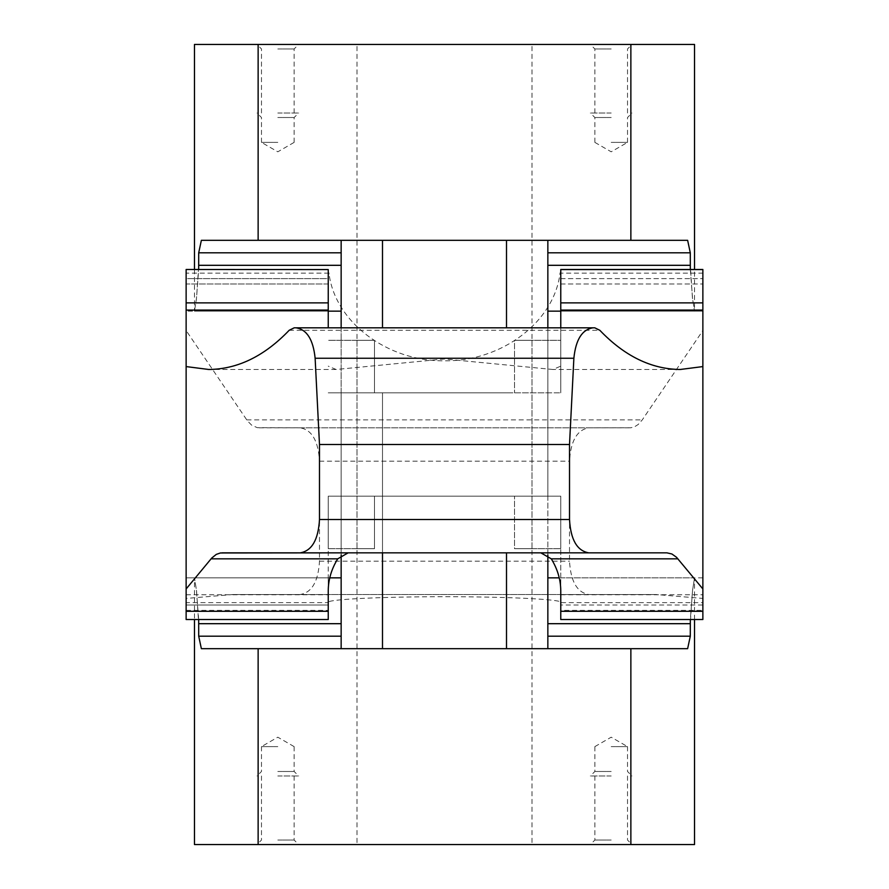 <?xml version="1.0" encoding="UTF-8"?>
<svg xmlns="http://www.w3.org/2000/svg" width="889" height="889" viewBox="0 0 889 889"><rect width="100%" height="100%" fill="white"/><g stroke="black" fill="none" stroke-linecap="round" stroke-linejoin="round"><path stroke-width="0.67" stroke-dasharray="4.45 3.33" d="M186.134 330.541L186.134 598.441L232.874 594.519L300.238 594.519C311.906 592.507 318.318 581.395 319.484 561.181L319.484 461.169C318.318 440.955 311.906 429.843 300.238 427.831L257.265 427.665L251.654 425.164L247.475 420.93L186.134 330.541L186.134 273.156L328.997 273.156C334.597 321.718 387.182 361.623 444.5 360.79C501.818 361.623 554.403 321.718 560.003 273.156L702.866 273.156L702.866 269.478L702.866 311.15L702.866 269.478L702.866 311.15L702.866 269.478L702.866 311.15L702.866 269.478L702.866 311.15L702.866 269.478L702.866 311.15L702.866 269.478L560.77 269.478L560.77 392.827L328.241 392.827L444.5 392.827L341.154 392.827L444.5 392.827L341.154 392.827L341.154 496.173L444.5 496.173L328.241 496.173L328.241 590.918M348.144 552.847L540.856 552.847M328.241 602.353L328.241 496.173L328.241 548.68L328.241 496.173L560.77 496.173L560.77 602.353C562.07 599.342 506.641 596.652 444.5 596.719C382.359 596.652 326.93 599.342 328.241 602.353L328.241 577.85L328.241 619.522L328.241 577.85L328.241 619.522L328.241 577.85L328.241 619.522L186.134 619.522L186.134 602.631L328.241 602.631M341.154 555.003L341.154 392.827L382.492 392.827L341.154 392.827L341.154 496.173L374.491 496.173L374.491 548.68L356.989 548.68L374.491 548.68L374.491 496.173L444.5 496.173L341.154 496.173L547.846 496.173L444.5 496.173L514.509 496.173L514.509 548.68L532.011 548.68L514.509 548.68L514.509 496.173L444.5 496.173L560.77 496.173L560.77 590.918M328.241 269.845L328.241 327.819M328.263 270.656L329.108 273.99M560.77 327.819L560.77 366.146L552.88 369.491L444.5 358.967L336.12 369.491L328.241 366.146M560.77 366.146L560.77 392.827L560.77 340.32L514.509 340.32L532.011 340.32L514.509 340.32L514.509 392.827L514.509 340.32L560.77 340.32L560.77 392.827L444.5 392.827L560.77 392.827L547.846 392.827L547.846 496.173L382.492 496.173L560.77 496.173L560.77 548.68L560.77 496.173L547.846 496.173L547.846 392.827L374.491 392.827L374.491 340.32L356.989 340.32L374.491 340.32L374.491 392.827L328.241 392.827L341.154 392.827L341.154 648.692L341.154 636.191L341.154 648.692L382.492 648.692L201.37 648.692L687.63 648.692L690.297 636.191L690.297 623.689L692.42 591.274L694.531 577.85L692.609 589.851L690.331 619.522M328.241 278.613L328.241 311.15L328.241 269.478L328.241 311.15L328.241 269.478L328.241 311.15L328.241 278.613L186.134 278.613L186.134 269.478L186.134 278.613L186.134 269.478L186.134 278.613L186.134 269.478L186.134 278.613L186.134 269.478L186.134 278.613L186.134 269.478L186.134 278.613L328.241 278.613M328.241 283.991L328.241 311.15L328.241 283.991L186.134 283.991L186.134 278.613L186.134 311.15L186.134 278.613L186.134 311.15L186.134 278.613L186.134 311.15L186.134 278.613L186.134 311.15L186.134 278.613L186.134 311.15L186.134 283.991L328.241 283.991M559.892 273.99L560.737 270.656M560.77 269.478L702.866 269.478L560.759 269.845M328.241 577.85L186.134 577.85L328.241 577.85L186.134 577.85L328.241 577.85L186.134 577.85L186.134 610.387L186.134 577.85L186.134 605.009L186.134 577.85L186.134 605.009L186.134 577.85L186.134 605.009L186.134 577.85L186.134 605.009L328.241 605.009L328.241 577.85L328.241 610.387L328.241 577.85L328.241 605.009L186.134 605.009L186.134 619.522L328.241 619.5L186.134 619.522L186.134 598.441M232.874 594.519L656.126 594.519L702.866 598.441L702.866 619.5L560.77 619.522L560.77 577.85L560.77 602.353M186.134 577.85L186.134 602.631M702.866 602.631L702.866 577.85L702.866 602.631L560.77 602.631M702.866 610.387L702.866 577.85L702.866 619.522L702.866 577.85L702.866 619.522L702.866 577.85L702.866 610.387L560.77 610.387M702.866 605.009L702.866 577.85L702.866 605.009L560.77 605.009M186.134 273.156L186.134 269.478L328.285 269.478M300.238 594.519L656.126 594.519M702.866 598.441L702.866 330.541L642.28 419.875L638.224 424.464L634.59 426.776L630.768 427.787L588.762 427.831C577.094 429.843 570.682 440.955 569.516 461.169L569.516 561.181C570.682 581.395 577.094 592.507 588.762 594.519M702.866 273.156L702.866 330.541M259.199 427.831L629.801 427.831M300.238 427.831L588.762 427.831M295.948 327.819L594.785 327.819M444.5 844.55L356.989 844.55L444.5 844.55M277.812 746.627L261.488 746.627L277.812 746.627M277.812 771.485L294.137 771.485L277.812 771.485M277.812 775.997L298.648 775.997L277.812 775.997M277.812 840.038L294.137 840.038L277.812 840.038M277.812 844.55L298.648 844.55L277.812 844.55M611.188 746.627L627.512 746.627L611.188 746.627M611.188 771.485L594.863 771.485L611.188 771.485M611.188 775.997L590.352 775.997L611.188 775.997M611.188 840.038L594.863 840.038L611.188 840.038M611.188 844.55L590.352 844.55L611.188 844.55M382.492 648.692L547.846 648.692L547.846 577.85L547.846 648.692L382.492 648.692L382.492 392.827L506.508 392.827L382.492 392.827L382.492 552.847M374.491 340.32L328.241 340.32L374.491 340.32M547.846 555.003L547.846 392.827L547.846 648.692L687.63 648.692L547.846 648.692M341.154 623.689L341.154 577.85L341.154 623.689L198.703 623.689L198.703 636.191L201.37 648.692L341.154 648.692M198.669 619.522L196.391 589.851L194.469 577.85L196.58 591.274L198.703 623.689M694.531 844.55L630.868 844.55L630.868 648.692M258.132 648.692L258.132 844.55L194.469 844.55M258.132 844.55L630.868 844.55M444.5 44.45L532.011 44.45L444.5 44.45M611.188 142.373L627.512 142.373L611.188 142.373M611.188 117.515L594.863 117.515L611.188 117.515M611.188 113.003L590.352 113.003L611.188 113.003M611.188 48.962L594.863 48.962L611.188 48.962M611.188 44.45L590.352 44.45L611.188 44.45M277.812 142.373L261.488 142.373L277.812 142.373M277.812 117.515L294.137 117.515L277.812 117.515M277.812 113.003L298.648 113.003L277.812 113.003M277.812 48.962L294.137 48.962L277.812 48.962M277.812 44.45L298.648 44.45L277.812 44.45M328.241 548.68L374.491 548.68L328.241 548.68M328.241 496.173L341.154 496.173L328.241 496.173M514.509 548.68L560.77 548.68L514.509 548.68M690.331 269.478L692.609 299.149L694.531 311.15L692.42 297.726L690.297 265.311L690.297 252.809L687.63 240.308L547.846 240.308L547.846 311.15L547.846 240.308L341.154 240.308L341.154 311.15L341.154 240.308L547.846 240.308L547.846 496.173L547.846 327.819M341.154 327.819L341.154 496.173L341.154 240.308L201.37 240.308L198.703 252.809L198.703 265.311L196.58 297.726L194.469 311.15L196.391 299.149L198.669 269.478M547.846 240.308L341.154 240.308M194.469 44.45L258.132 44.45L258.132 240.308M630.868 240.308L630.868 44.45L694.531 44.45M630.868 44.45L258.132 44.45M560.77 278.613L702.866 278.613L560.77 278.613M560.77 283.991L702.866 283.991L560.77 283.991M289.192 330.275L599.808 330.275M560.77 619.5L702.866 619.522M186.134 610.387L328.241 610.387M186.134 605.009L328.241 605.009M186.134 594.741L328.241 594.741M560.77 594.741L702.866 594.741M319.484 561.181L569.516 561.181M246.72 419.875L642.28 419.875M319.484 461.169L569.516 461.169M506.508 552.847L506.508 648.692M547.846 636.191L690.297 636.191M198.703 636.191L341.154 636.191M547.846 623.689L690.297 623.689M506.508 327.819L506.508 240.308M382.492 327.819L382.492 240.308M341.154 252.809L198.703 252.809M690.297 252.809L547.846 252.809M341.154 265.311L198.703 265.311M690.297 265.311L547.846 265.311M702.866 311.15L560.77 311.15L702.866 311.15L560.77 311.15L702.866 311.15L560.77 311.15L694.531 311.15L694.531 269.478M680.185 369.491L552.88 369.491M336.12 369.491L208.815 369.491M328.241 619.522L186.134 619.522M702.866 577.85L560.77 577.85M194.469 269.478L194.469 311.15L328.241 311.15L186.134 311.15M356.989 340.32L356.989 844.55M294.137 746.616L277.812 737.192L261.488 746.616M294.137 746.627L294.137 771.485L298.648 775.997M294.137 775.997L294.137 840.038L298.648 844.55M594.863 746.616L611.188 737.192L627.512 746.616M594.863 746.627L594.863 771.485L590.352 775.997M594.863 775.997L594.863 840.038L590.352 844.55M627.512 775.997L627.512 840.038L632.023 844.55M627.512 746.627L627.512 771.485L632.023 775.997M261.488 775.997L261.488 840.038L256.977 844.55M261.488 746.627L261.488 771.485L256.977 775.997M532.011 340.32L532.011 844.55M694.531 619.522L694.531 577.85L559.248 577.85M329.752 577.85L194.469 577.85L194.469 619.522M532.011 548.68L532.011 44.45M594.863 142.384L611.188 151.808L627.512 142.384M594.863 142.373L594.863 117.515L590.352 113.003M594.863 113.003L594.863 48.962L590.352 44.45M294.137 142.384L277.812 151.808L261.488 142.384M294.137 142.373L294.137 117.515L298.648 113.003M294.137 113.003L294.137 48.962L298.648 44.45M261.488 113.003L261.488 48.962L256.977 44.45M261.488 142.373L261.488 117.515L256.977 113.003M627.512 113.003L627.512 48.962L632.023 44.45M627.512 142.373L627.512 117.515L632.023 113.003M356.989 548.68L356.989 44.45"/><path stroke-width="1.33" d="M328.241 590.918C328.285 579.772 331.441 569.082 337.72 558.837L348.144 552.847L220.405 552.969L216.305 554.38L211.76 558.036L186.134 588.951L186.134 619.522L328.241 619.522L328.241 590.918M560.77 611.288L702.866 611.288L702.866 619.522L560.77 619.522L560.77 590.918C560.715 579.772 557.559 569.082 551.28 558.837L540.856 552.847L666.917 552.847L588.762 552.847C577.094 550.836 570.682 539.723 569.516 519.509L569.516 444.5L573.872 358.256C575.761 339.587 582.151 329.452 593.052 327.819L594.785 327.819L599.808 330.275C624.523 356.1 651.326 369.168 680.185 369.491L702.866 366.579L702.866 269.478L560.77 269.478L560.77 327.819M328.241 269.578L186.134 269.478L328.241 269.578L328.241 327.819M186.134 588.951L186.134 366.579L208.815 369.491C237.674 369.168 264.478 356.1 289.192 330.275L294.215 327.819L295.948 327.819C306.849 329.452 313.239 339.587 315.128 358.256L319.484 444.5L319.484 519.509C318.318 539.723 311.906 550.836 300.238 552.847L588.762 552.847M186.134 366.579L186.134 310.083L328.241 310.083M300.238 552.847L222.083 552.847M702.866 611.288L702.866 588.951L676.518 557.281L671.884 553.98L666.917 552.847M186.134 269.578L186.134 310.083M702.866 366.579L702.866 588.951M294.215 327.819L593.052 327.819M319.484 444.5L569.516 444.5M341.154 648.692L341.154 555.003M547.846 648.692L547.846 555.003M690.331 619.522L690.297 636.191L687.63 648.692L630.868 648.692L630.868 844.55L694.531 844.55L694.531 619.522M194.469 619.522L194.469 844.55L258.132 844.55L258.132 648.692L201.37 648.692L198.703 636.191L198.669 619.522M258.132 648.692L630.868 648.692M258.132 844.55L630.868 844.55M547.846 240.308L547.846 327.819M341.154 240.308L341.154 327.819M198.669 269.478L198.703 252.809L201.37 240.308L258.132 240.308L258.132 44.45L194.469 44.45L194.469 269.478M694.531 269.478L694.531 44.45L630.868 44.45L630.868 240.308L687.63 240.308L690.297 252.809L690.331 269.478M630.868 240.308L258.132 240.308M630.868 44.45L258.132 44.45M560.77 269.578L702.866 269.578M560.77 302.882L702.866 302.882M560.77 310.083L702.866 310.083M186.134 611.288L328.241 611.288M211.071 558.837L337.72 558.837M551.28 558.837L677.929 558.837M186.134 302.882L328.241 302.882M319.484 519.509L569.516 519.509M315.128 358.256L573.872 358.256M382.492 648.692L382.492 552.847M506.508 648.692L506.508 552.847M547.846 636.191L690.297 636.191M547.846 623.689L690.297 623.689M198.703 623.689L341.154 623.689M198.703 636.191L341.154 636.191M506.508 240.308L506.508 327.819M382.492 240.308L382.492 327.819M341.154 252.809L198.703 252.809M341.154 265.311L198.703 265.311M690.297 265.311L547.846 265.311M690.297 252.809L547.846 252.809M559.248 577.85L547.846 577.85M341.154 577.85L329.752 577.85M328.241 311.15L341.154 311.15M547.846 311.15L560.77 311.15"/></g></svg>
